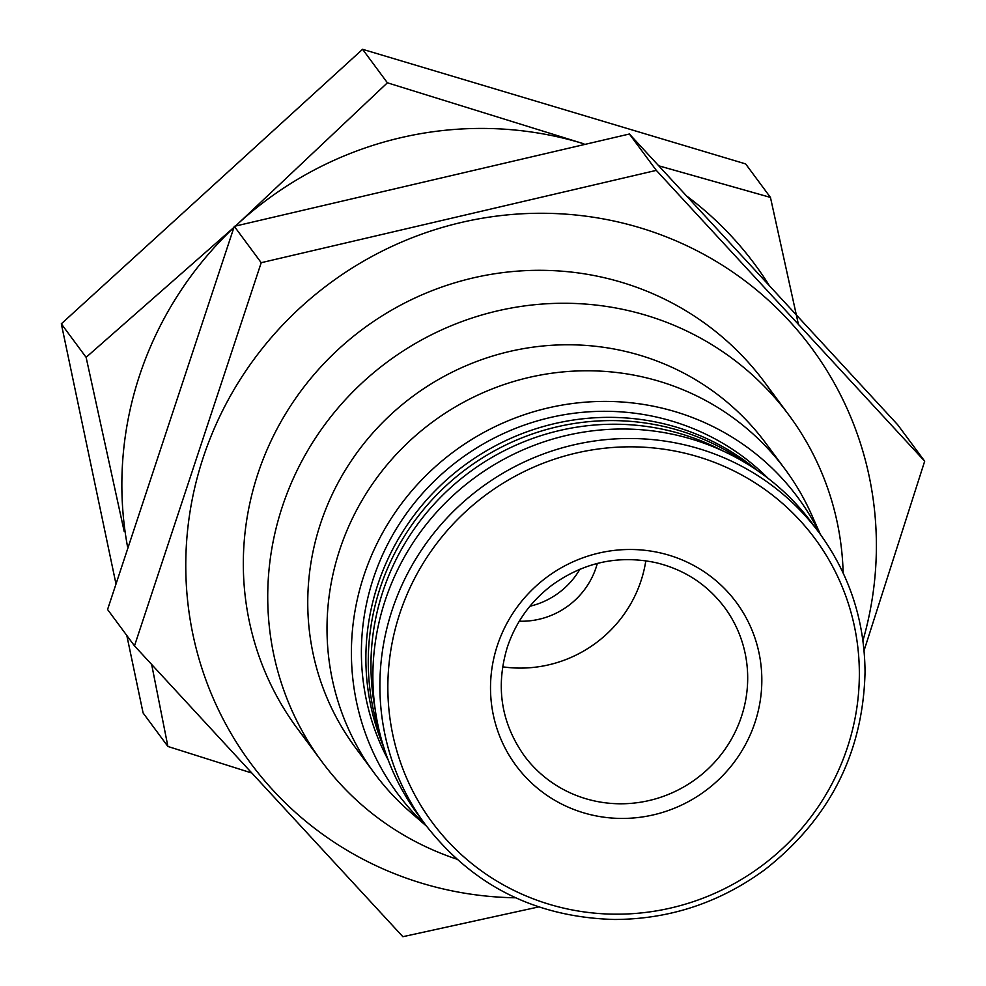 <?xml version="1.0" encoding="UTF-8"?>
<svg xmlns="http://www.w3.org/2000/svg" width="986" height="986" viewBox="0 0 986 986"><rect width="100%" height="100%" fill="white"/><g stroke="black" fill="none" stroke-linecap="round" stroke-linejoin="round"><path stroke-width="1.48" d="M115.818 583.145L61.317 323.827L362.589 49.3L745.638 163.91L770.448 197.41L658.907 165.858M151.684 664.576L167.903 746.464L143.093 712.964L126.812 635.489M581.025 142.945L387.387 82.799L238.858 222.91A353.099 342.61 -36.5 0 1 581.025 142.945A353.099 342.61 -36.5 0 1 583.848 143.808M687.193 196.399A353.099 342.61 -36.5 0 1 768.784 284.707M798.524 324.862L770.448 197.41M127.441 546.244A353.099 342.61 -36.5 0 1 233.879 227.532M235.457 226.04A353.099 342.61 -36.5 0 1 238.858 222.91M233.929 227.396L86.115 357.326L124.211 531.528M167.903 746.464L251.381 772.888M426.433 826.083L410.09 811.872A255.473 247.893 -36.5 0 1 374.507 773.394L355.243 747.388A255.473 247.893 -36.5 0 1 320.549 523.554A255.473 247.893 -36.5 0 1 522.346 348.847A255.473 247.893 -36.5 0 1 765.888 443.343L785.139 469.348A255.473 247.893 -36.5 0 1 811.564 514.618L820.377 534.387M456.691 859.114A290.784 282.144 -36.5 0 1 321.781 761.537A290.784 282.144 -36.5 0 1 282.292 506.767A290.784 282.144 -36.5 0 1 511.98 307.903A290.784 282.144 -36.5 0 1 789.182 415.463A290.784 282.144 -36.5 0 1 843.141 572.965M61.317 323.827L86.115 357.326M362.589 49.3L387.387 82.799M497.375 645.436A137.079 133.011 -36.5 0 1 727.458 591.662A137.079 133.011 -36.5 0 1 653.669 814.806A137.079 133.011 -36.5 0 1 497.375 645.436M645.818 560.788A124.618 120.921 -36.5 0 1 502.613 666.819M597.319 563.425A76.846 74.566 -36.5 0 1 519.289 621.205M579.916 569.218A76.846 74.566 -36.5 0 1 529.901 606.242M374.507 773.394A255.473 247.893 -36.5 0 1 339.8 549.559A255.473 247.893 -36.5 0 1 541.597 374.853A255.473 247.893 -36.5 0 1 785.139 469.348M425.989 825.479A248.94 241.545 -36.5 0 1 363.871 575.627A248.94 241.545 -36.5 0 1 582.097 402.448A248.94 241.545 -36.5 0 1 819.933 533.796M388.09 759.713A238.858 231.759 -36.5 0 1 373.349 578.462A238.858 231.759 -36.5 0 1 768.094 478.346M383.776 747.289A238.858 231.759 -36.5 0 1 377.835 584.513A238.858 231.759 -36.5 0 1 757.47 470.593M380.177 734.706A238.858 231.759 -36.5 0 1 380.226 587.742A238.858 231.759 -36.5 0 1 746.476 463.482M375.087 708.737A238.858 231.759 -36.5 0 1 382.925 591.378A238.858 231.759 -36.5 0 1 723.12 451.033M425.447 824.752L418.434 815.274A245.095 237.811 -36.5 0 1 385.144 600.536A245.095 237.811 -36.5 0 1 578.733 432.928A245.095 237.811 -36.5 0 1 812.378 523.578L819.391 533.056C849.39 574.234 864.599 620.527 865.042 671.959C863.132 752.675 829.867 818.466 765.272 869.344C720.187 902.535 669.938 919.248 614.524 919.482C535.891 917.337 472.873 885.773 425.447 824.752A245.095 237.811 -36.5 0 1 392.157 610.014A245.095 237.811 -36.5 0 1 585.758 442.406A245.095 237.811 -36.5 0 1 819.391 533.056M515.629 897.79A348.945 338.58 -36.5 0 1 188.388 523.307A348.945 338.58 -36.5 0 1 600.227 218.362A348.945 338.58 -36.5 0 1 862.935 640.629M310.208 744.603A290.784 282.144 -36.5 0 1 363.181 328.794A290.784 282.144 -36.5 0 1 776.364 399.441M864.056 650.587L924.683 461.201L656.306 170.368L261.216 262.695L134.49 645.867L402.867 936.7L538.676 906.923M134.49 645.867L107.573 609.508L234.298 226.336L629.388 134.01L897.765 424.855L924.683 461.201M234.298 226.336L261.216 262.695M629.388 134.01L656.306 170.368M399.786 613.538A238.23 231.143 -36.5 0 1 799.634 520.103A238.23 231.143 -36.5 0 1 671.392 907.872A238.23 231.143 -36.5 0 1 399.786 613.538M724.525 607.388A124.618 120.921 -36.5 0 1 696.326 778.718A124.618 120.921 -36.5 0 1 524.219 755.707C501.036 722.738 495.428 686.478 507.408 646.927C515.974 621.685 531.023 600.942 552.591 584.698C584.304 562.193 618.764 554.847 655.973 562.686C684.358 569.563 707.208 584.464 724.525 607.388M789.182 415.463L764.779 382.506M321.781 761.537L297.39 728.58"/></g></svg>
